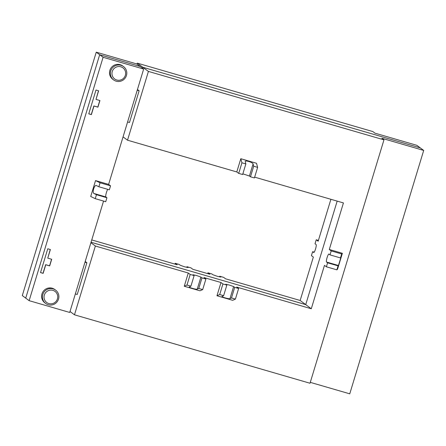 <?xml version="1.0" encoding="UTF-8"?>
<svg xmlns="http://www.w3.org/2000/svg" width="446" height="446" viewBox="0 0 446 446"><rect width="100%" height="100%" fill="white"/><g stroke="black" fill="none" stroke-linecap="round" stroke-linejoin="round"><path stroke-width="0.67" d="M121.005 65.317A8.312 8.156 126.7 0 0 113.63 79.923A8.312 8.156 126.7 0 0 125.9 76.885A8.312 8.156 126.7 0 0 121.005 65.317M113.63 79.923L112.771 79.288A8.312 8.156 -53.3 0 1 120.147 64.681A8.312 8.156 -53.3 0 1 122.7 65.947L123.553 66.582M120.816 66.8A6.93 6.796 -53.3 0 1 125.348 75.313A6.93 6.796 -53.3 0 1 116.796 80.024A6.93 6.796 -53.3 0 1 112.264 71.511A6.93 6.796 -53.3 0 1 120.816 66.8M53.085 288.869A8.312 8.156 126.7 0 0 45.709 303.475A8.312 8.156 126.7 0 0 57.98 300.437A8.312 8.156 126.7 0 0 53.085 288.869M45.709 303.475L44.851 302.84A8.312 8.156 -53.3 0 1 52.227 288.233A8.312 8.156 -53.3 0 1 54.78 289.499L55.633 290.134M52.896 290.352A6.93 6.796 -53.3 0 1 57.428 298.865A6.93 6.796 -53.3 0 1 48.876 303.575A6.93 6.796 -53.3 0 1 44.344 295.062A6.93 6.796 -53.3 0 1 52.896 290.352M96.247 52.176L136.816 63.968L140.239 66.515L99.675 54.724L25.723 298.118L99.675 54.724L140.239 66.515L143.662 69.063L103.098 57.272L96.247 52.176L22.3 295.57L29.146 300.671L69.715 312.456L103.556 201.079M47.767 258.134L51.697 259.271L49.684 265.888L45.76 264.746L43.145 273.342L40.53 272.584L47.767 248.773L50.381 249.531L47.767 258.134L50.259 249.498M40.541 272.539L43.039 273.264L45.654 264.668L49.578 265.805L51.574 259.238M85.203 261.479L86.881 262.727L84.991 262.176M75.346 293.925L77.236 294.472L86.881 262.727M95.996 99.397L99.921 100.54L97.914 107.151L93.989 106.009L91.374 114.611L88.76 113.847L95.99 90.036L98.611 90.8L95.996 99.397L98.488 90.761M88.771 113.802L91.268 114.527L93.877 105.931L97.808 107.073L99.804 100.501M137.452 89.512L139.13 90.767L137.234 90.215M127.589 121.959L129.485 122.511L139.13 90.767M108.623 184.399L95.533 180.597L100.077 182.793L110.547 185.831L108.623 184.399L143.662 69.063M110.547 185.831L109.342 189.801L98.873 186.762L96.247 185.503C94.323 184.722 91.993 192.772 93.939 193.48L96.459 194.696L106.928 197.74L105.858 196.942A4.159 0.753 106.2 0 1 106.12 193.592A4.159 0.753 106.2 0 1 107.759 189.344M106.928 197.74L105.724 201.709L95.254 198.665L90.711 196.474L95.533 180.597M100.077 182.793L98.873 186.762M96.459 194.696L95.254 198.665M29.146 300.671L103.098 57.272M70.011 311.486L74.471 314.809L310.015 383.248L383.967 139.854L148.418 71.416L127.523 140.2L123.057 136.877M90.906 242.702L95.372 246.025L74.471 314.809M148.418 71.416L142.854 67.274L420.277 147.882L423.7 150.43L349.753 393.824L310.288 382.356M142.564 68.244L142.854 67.274L137.29 63.131L372.839 131.57L374.975 133.164L416.854 145.329L420.277 147.882L142.854 67.274L142.564 68.244M314.207 252.141L312.624 251.678L311.414 255.647L313.343 257.08L300.158 300.476L305.722 304.618L91.045 242.245L305.722 304.618L337.17 201.113L305.722 304.618L311.286 308.76L236.698 287.085L238.621 288.517L235.41 299.099L232.678 300.314L216.973 295.748L219.705 294.538L222.922 283.957L226.847 285.1L225.726 284.236L229.417 285.072L233.626 286.583L234.696 287.38L238.621 288.517M188.279 273.019L184.259 286.243L186.991 285.033L190.202 274.452L188.279 273.019L95.372 246.025M190.202 274.452L194.133 275.589L193.006 274.73L196.703 275.567L200.912 277.077L201.982 277.875L205.907 279.012L203.984 277.579L220.993 282.524L222.922 283.957M194.133 275.589L190.916 286.17L189.299 286.94C188.875 287.592 196.391 289.66 197.249 289.125L198.765 288.456L201.982 277.875M186.991 285.033L190.916 286.17M226.847 285.1L223.63 295.681L222.013 296.445C221.59 297.097 229.105 299.166 229.963 298.636L231.48 297.961L234.696 287.38M231.48 297.961L235.41 299.099M198.765 288.456L202.69 289.593L199.964 290.809L184.259 286.243M205.907 279.012L202.69 289.593M219.705 294.538L223.63 295.681M220.993 282.524L216.973 295.748M423.7 150.43L381.826 138.26L383.967 139.854M338.453 265.493L338.068 265.866L327.604 262.828L326.533 262.031A4.159 0.753 106.2 0 1 327.057 257.721A4.159 0.753 106.2 0 1 328.897 254.069A4.159 0.753 106.2 0 1 328.942 254.092L330.012 254.889L340.482 257.933L340.878 257.554L338.453 265.493L326.533 262.031M341.686 253.964L331.216 250.92L329.293 249.487L342.377 253.289L341.686 253.964L340.482 257.933M331.216 250.92L330.012 254.889M327.604 262.828L326.394 266.797L336.864 269.836L337.555 269.167L342.377 253.289M338.068 265.866L336.864 269.836M311.286 308.76L324.471 265.364L326.394 266.797M329.293 249.487L343.437 202.936L254.66 177.14M253.707 166.219L250.49 176.8L254.415 177.943L257.632 167.361L256.511 163.281L240.807 158.72L241.927 162.796L238.716 173.382L242.641 174.52L245.857 163.938L245.228 161.446C245.428 160.047 252.849 162.422 253.083 163.955L253.707 166.219L257.632 167.361M250.49 176.8L249.42 176.008L242.847 173.851M238.716 173.382L236.787 171.95L240.807 158.72M127.523 140.2L236.787 171.95M241.927 162.796L245.857 163.938M318.411 240.405L316.236 239.775L318.165 241.208L330.899 199.29M316.236 239.775L315.032 243.745L316.103 244.542A4.159 0.753 -73.8 0 1 315.578 248.851A4.159 0.753 -73.8 0 1 313.739 252.497A4.159 0.753 -73.8 0 1 313.694 252.475L313.789 252.503M312.624 251.678L313.694 252.475M300.158 300.476L225.57 278.806L223.641 277.373L219.716 276.23L220.759 277.122M91.753 239.926L177.151 264.74L175.222 263.302L179.153 264.445L180.223 265.242L184.427 266.753L188.123 267.589L187.002 266.725L190.927 267.868L192.856 269.3L209.865 274.245L207.942 272.807L211.867 273.95L212.937 274.747L217.141 276.258L220.787 277.027M137 64.101L137.29 63.131M174.983 264.104L175.222 263.302M219.51 276.905L219.716 276.23M186.796 267.399L187.002 266.725M207.697 273.61L207.942 272.807M105.858 196.942L93.939 193.48M233.626 286.583L229.963 298.636M200.912 277.077L197.249 289.125M249.42 176.008L253.083 163.955"/></g></svg>
